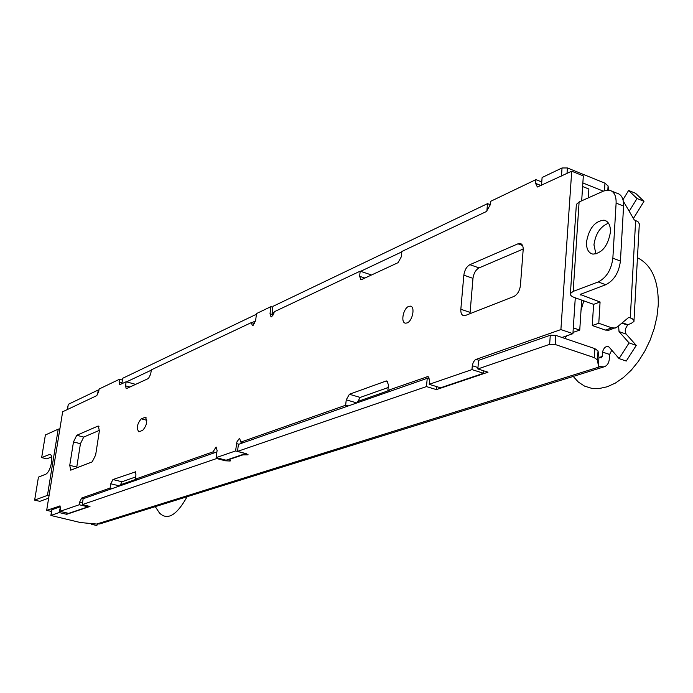 <?xml version="1.0" encoding="UTF-8"?>
<svg xmlns="http://www.w3.org/2000/svg" width="693" height="693" viewBox="0 0 693 693"><rect width="100%" height="100%" fill="white"/><g stroke="black" fill="none" stroke-linecap="round" stroke-linejoin="round"><path stroke-width="1.04" d="M60.092 505.959L46.674 510.351L62.656 411.755L96.717 395.66L98.727 391.562L99.125 389.016L119.465 379.262L119.066 381.869L119.707 384.684L126.161 381.748L125.546 385.845L126.213 388.695L148.493 378.473L150.71 374.073L151.325 369.854L251.386 322.574L252.365 325.684L252.988 325.58L255.622 320.564L256.523 313.557L270.902 306.661L270.019 313.764L271.041 316.926L271.708 316.805L274.419 311.685L360.187 271.162L359.624 276.308L364.864 278.066M407.086 322.947L405.492 323.172C400.433 322.817 403.231 308.29 408.714 306.384L410.351 306.141C415.428 306.462 412.578 321.136 407.086 322.947M135.646 476.94L121.994 481.774L119.854 485.888M88.184 506.029L88.063 506.817L68.668 513.366L59.979 511.373L60.395 508.783L59.875 505.812M126.161 381.748L135.014 384.199L134.936 384.762M360.187 271.162L370.66 274.714L370.582 275.416M359.624 276.308L360.906 279.651L361.772 279.504L398.033 262.682L401.308 256.8L401.845 251.472L486.434 211.504L490.116 205.076L490.427 201.429L535.897 179.634L535.611 183.402L537.37 187.015L571.716 171.206L583.324 175.892L581.678 200.823M575.285 297.817L572.92 333.688L561.988 337.465M483.757 370.842L483.558 373.276L440.531 387.803L429.192 384.32L429.539 380.578L428.231 376.706M388.158 387.526L360.187 397.435L357.042 402.867M245.669 453.534L226.074 460.213L216.147 457.631L217.1 450.441L216.069 447.002L213.037 451.862L135.317 479.184L135.958 474.8L135.291 471.638M465.488 315.454L513.868 296.474C517.472 294.551 519.663 290.887 520.426 285.481L523.163 249.818C523.328 246.145 522.305 244.031 520.114 243.486L517.974 243.815L469.906 264.674C466.614 266.571 464.596 270.071 463.842 275.156L460.836 309.26C460.637 312.985 461.607 315.124 463.738 315.687L465.488 315.454M97.756 426.169L76.741 435.291L73.475 441.943L69.75 465.35L70.729 470.175L92.221 461.867L95.643 455.015L99.376 430.873L98.328 426.074L97.756 426.169L98.96 426.481M356.843 402.936L346.24 399.835L345.651 405.24L240.8 442.108L239.7 438.608L239.172 438.678L236.893 441.961L235.585 450.944L216.147 457.631M346.24 399.835L349.393 394.256L360.187 397.435M387.846 381.566L386.062 381.029L349.393 394.256M386.062 381.029L386.867 380.933L388.435 384.797L387.872 390.402L427.806 376.576M477.962 367.533L472.297 365.731L471.968 369.603L429.192 384.32M472.297 365.731L473.293 362.257L474.939 360.074L476.074 359.398L478.768 360.265M571.716 171.206L560.897 329.573L476.074 359.398M82.519 502.78L79.634 502.104L79.219 504.755L59.979 511.373M79.634 502.104L81.661 498.05L83.723 498.536M119.69 485.949L110.767 483.783L110.126 488.045L81.661 498.05M110.767 483.783L112.916 479.556L121.994 481.774M135.585 471.846L112.916 479.556M139.371 431.661L138.695 431.765C136.374 427.928 137.231 423.605 141.259 418.815L145.339 417.281C147.678 421.153 146.812 425.493 142.741 430.292L139.371 431.661M122.427 380.085L119.465 379.262M251.386 322.574L254.695 323.588M272.808 307.268L270.902 306.661M541.77 181.956L535.897 179.634M572.92 333.688L560.897 329.573M483.558 373.276L471.968 369.603M390.445 391.173L387.872 390.402M348.172 405.977L345.651 405.24M240.8 442.108L243.148 442.732M245.66 453.603L235.585 450.944M215.341 452.468L213.037 451.862M137.483 479.721L135.317 479.184M112.24 488.556L110.126 488.045M88.063 506.817L79.219 504.755M51.516 511.46L46.674 510.351M99.445 430.336L83.714 437.066L80.44 443.702L76.637 467.974M523.198 249.021L479.045 267.914C475.745 269.802 473.717 273.285 472.972 278.361L470.001 313.686M582.622 186.53L588.868 189.024L588.296 197.869M581.687 300.095L579.746 330.093L573.007 332.423M388.634 390.627L357.276 401.637M135.958 479.339L120.062 484.927M573.302 327.876L579.746 330.093M187.101 496.716C176.698 515.358 167.489 520.789 159.485 513.019L157.813 510.49M637.413 257.727C651.784 264.908 658.722 280.7 658.246 305.093L656.938 316.744L654.192 328.577L650.086 340.202L644.767 351.247L638.409 361.348L631.228 370.192L623.457 377.503L615.358 383.09L607.172 386.789L599.159 388.53L591.562 388.297L584.58 386.122L578.421 382.12L573.224 376.429M216.762 457.796L216.666 458.532L225.346 460.784L230.154 461.018L230.587 460.698L228.829 459.286M228.785 459.632L242.767 454.911L248.137 454.807L246.336 453.707L237.517 451.386L238.409 444.395L427.243 378.3L426.464 386.581L237.517 451.386M58.203 429.166L45.383 434.97L41.658 457.597L49.957 454.296C51.672 454.894 52.192 457.666 51.516 462.621C50.286 468.737 48.415 472.583 45.894 474.151L38.436 477.139L34.65 500.121L47.453 495.374L58.203 429.166L59.893 428.802M608.506 223.198C600.441 226.377 595.59 233.593 593.953 244.846L595.937 253.993M610.42 232.164C610.594 225.251 608.463 221.249 604.019 220.166C594.793 221.136 588.955 228.421 586.512 242.022C586.295 248.978 588.426 253.014 592.922 254.132C602.122 253.214 607.952 245.885 610.42 232.164M583.801 300.849L581.02 310.308M566.978 335.741L564.7 338.383M629.235 211.192L637.023 198.51L628.62 190.462L622.981 199.697M91.355 523.536L91.606 524.341L92.004 523.57M99.905 523.882L96.665 524.047L600.138 366.675L598.405 366.103L598.943 357.198L601.325 357.813L602.208 356.488L602.477 352.061L609.589 354.478L611.789 350.19M609.658 354.452L602.477 352.061M602.546 352.035C603.551 348.336 605.31 346.457 607.813 346.387L609.173 347.176L619.074 358.61L629.079 342.905L619.031 331.601L618.589 325.849M622.314 322.747L627.719 324.662L630.976 323.553L633.956 321.465L633.93 320.365L632.311 318.763L628.846 317.325L617.194 327.009L609.199 330.085M627.719 324.662L627.685 325.199C625.086 328.378 624.575 331.349 626.16 334.087L636.269 345.391L626.255 361.044L619.074 358.61M600.138 366.675L603.993 366.848C607.163 365.8 608.939 363.149 609.329 358.896L609.589 354.478M91.606 524.341L96.821 525.528L97.505 524.177M633.428 218.46L643.988 201.325L635.542 193.269L628.62 190.462M576.299 205.405L570.4 293.529L573.163 291.406L598.189 281.947L605.751 284.71L580.188 294.447L600.077 302.001L598.778 323.267L611.884 327.858L615.341 328.006M634 320.573L639.318 223.865L638.01 221.725L634.234 219.872L623.328 201.178M570.4 293.529C569.992 295.027 571.327 296.353 574.41 297.505L593.598 304.348L592.272 325.519L605.353 330.076L608.8 330.214M600.077 302.001L593.598 304.348M126.55 381.852L151.282 370.175M251.81 322.704L255.57 320.928M121.864 383.775L122.696 378.274L256.427 314.258M273.926 313.712L272.072 313.132L272.921 306.367L487.5 203.647L486.85 211.27M272.072 313.132L274.367 312.049M360.637 271.318L401.801 251.88M541.51 185.473L542.099 177.512L562.04 167.966L567.394 167.957L604.963 183.16L608.082 185.993L608.48 190.021M216.666 458.532L82.233 504.634L83.151 498.735L216.9 451.923M60.456 506.921L59.122 512.56L50.875 515.462L80.466 522.557L96.665 524.047M60.04 506.826L51.793 509.788L50.875 515.462M621.855 323.137L627.685 325.199M629.079 342.905L636.269 345.391M637.023 198.51L643.988 201.325M490.159 204.66L487.5 203.647M67.308 409.554L68.312 404.314L98.267 389.968L98.952 390.159M582.865 182.943L603.343 191.164M97.505 394.889L98.267 389.968M604.963 183.16L604.504 190.67M59.122 512.56L66.71 514.301L89.986 506.444L82.233 504.634M598.405 366.103L597.487 359.944L594.317 357.649L555.18 344.49L549.644 344.343L477.841 368.962L488.002 372.193L436.365 389.605L426.464 386.581M429.521 379.002L427.243 378.3M598.943 357.198L598.042 350.961L594.871 348.64L555.812 335.369L550.285 335.23L478.568 360.334L477.841 368.962M598.778 323.267L592.272 325.519M66.918 512.967L66.71 514.301M436.642 386.607L436.365 389.605M576.368 204.392L579.105 201.966L603.802 190.956L609.182 190.107C613.989 191.277 616.294 195.608 616.112 203.092L623.587 206.072C623.761 198.605 621.43 194.274 616.605 193.096L611.936 191.216M598.189 281.947C606.444 277.72 611.339 269.802 612.855 258.186L616.112 203.092M605.751 284.71C614.024 280.518 618.918 272.626 620.426 261.036L623.587 206.072M49.142 495.097L47.453 495.374M34.65 500.121L39.891 501.334L48.649 498.12M41.658 457.597L46.838 458.87L51.646 456.852M119.066 381.869L122.029 382.692M125.546 385.845L129.972 387.066M273.432 314.839L270.019 313.764M535.611 183.402L541.224 185.611M428.906 377.287L426.923 376.671M238.868 444.23L236.53 443.607M146.795 420.287L141.259 418.815M146.128 417.792L144.629 417.394M76.75 467.065L69.75 465.35M80.44 443.702L73.475 441.943M83.714 437.066L76.741 435.291M470.045 312.37L460.836 309.26M472.972 278.361L463.842 275.156M479.045 267.914L469.906 264.674M522.539 245.495L517.974 243.815M602.208 356.488L599.454 357.371M580.847 295.105L580.925 293.988M635.646 220.426L630.284 317.836M562.04 167.966L561.477 176.039M51.057 515.323L51.975 509.65M619.031 331.601L626.16 334.087M68.312 404.314L67.481 409.476M567.394 167.957L567.021 173.423M608.082 185.993L607.839 190.003M597.487 359.944L598.042 350.961M594.317 357.649L594.871 348.64M555.18 344.49L555.812 335.369M549.644 344.343L550.285 335.23M611.884 327.858L605.353 330.076M225.442 460.048L225.346 460.784M573.163 291.406L579.105 201.966M612.855 258.186L620.426 261.036M49.116 454.426L50.866 454.859M411.088 306.384L410.351 306.141M521.153 243.867L520.114 243.486M155.267 506.635L159.485 513.019M604.019 220.166L606.453 221.119M607.813 346.387L608.489 346.621M99.558 523.995L603.993 366.848"/></g></svg>

